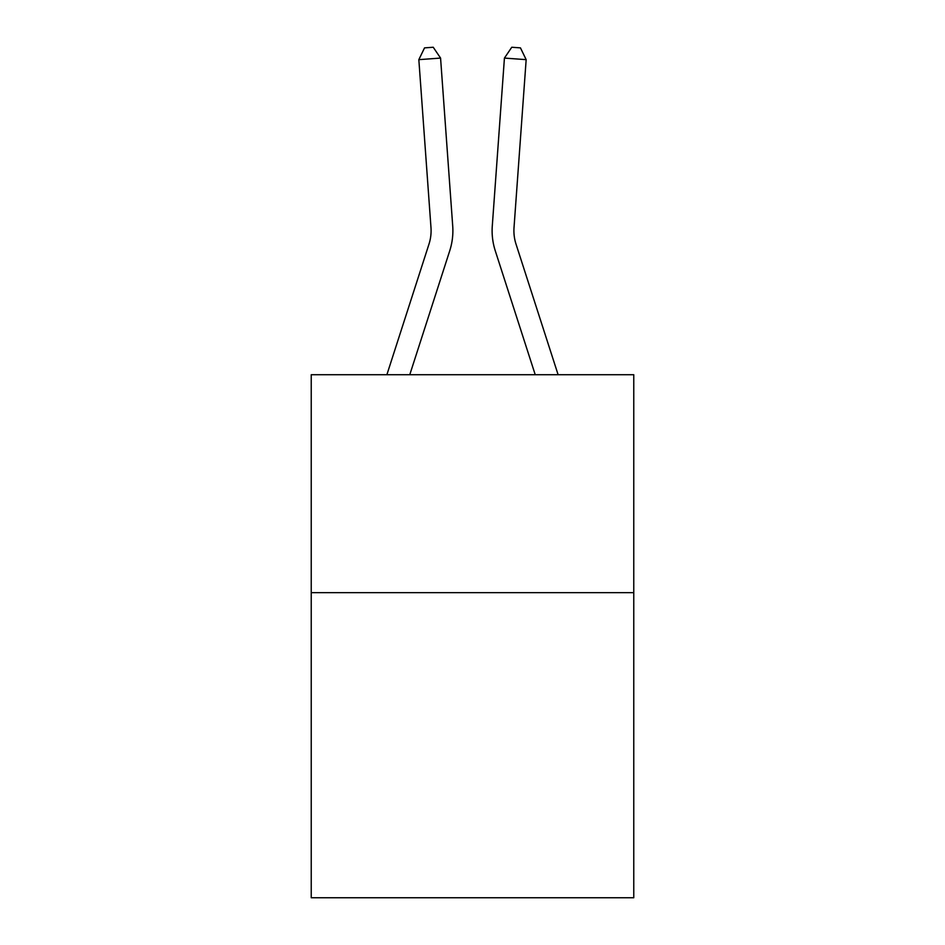 <?xml version="1.0" encoding="UTF-8"?>
<svg xmlns="http://www.w3.org/2000/svg" width="945" height="945" viewBox="0 0 945 945"><rect width="100%" height="100%" fill="white"/><g stroke="black" fill="none" stroke-linecap="round" stroke-linejoin="round"><path stroke-width="1.42" d="M633.764 592.645L633.764 897.75L311.236 897.75L311.236 374.716L633.764 374.716L633.764 592.645L311.236 592.645M386.883 374.716L428.995 244.082A43.588 43.588 0 0 0 430.979 227.568L418.836 59.653L440.571 58.082L452.714 225.997A65.382 65.382 0 0 1 449.737 250.768L409.776 374.716M558.117 374.716L516.005 244.082A43.588 43.588 0 0 1 514.021 227.568L526.164 59.653L504.429 58.082L492.286 225.997A65.382 65.382 0 0 0 495.263 250.768L535.224 374.716M428.995 244.082A43.588 43.588 0 0 0 430.979 227.568A43.588 43.588 0 0 1 428.995 244.082A43.588 43.588 0 0 0 430.979 227.568A43.588 43.588 0 0 1 428.995 244.082A43.588 43.588 0 0 0 430.979 227.568A43.588 43.588 0 0 1 428.995 244.082A43.588 43.588 0 0 0 430.979 227.568A43.588 43.588 0 0 1 428.995 244.082A43.588 43.588 0 0 0 430.979 227.568A43.588 43.588 0 0 1 428.995 244.082A43.588 43.588 0 0 0 430.979 227.568A43.588 43.588 0 0 1 428.995 244.082A43.588 43.588 0 0 0 430.979 227.568A43.588 43.588 0 0 1 428.995 244.082A43.588 43.588 0 0 0 430.979 227.568A43.588 43.588 0 0 1 428.995 244.082A43.588 43.588 0 0 0 430.979 227.568A43.588 43.588 0 0 1 428.995 244.082A43.588 43.588 0 0 0 430.979 227.568A43.588 43.588 0 0 1 428.995 244.082A43.588 43.588 0 0 0 430.979 227.568A43.588 43.588 0 0 1 428.995 244.082A43.588 43.588 0 0 0 430.979 227.568A43.588 43.588 0 0 1 428.995 244.082A43.588 43.588 0 0 0 430.979 227.568A43.588 43.588 0 0 1 428.995 244.082A43.588 43.588 0 0 0 430.979 227.568A43.588 43.588 0 0 1 428.995 244.082A43.588 43.588 0 0 0 430.979 227.568A43.588 43.588 0 0 1 428.995 244.082A43.588 43.588 0 0 0 430.979 227.568A43.588 43.588 0 0 1 428.995 244.082A43.588 43.588 0 0 0 430.979 227.568A43.588 43.588 0 0 1 428.995 244.082A43.588 43.588 0 0 0 430.979 227.568A43.588 43.588 0 0 1 428.995 244.082A43.588 43.588 0 0 0 430.979 227.568A43.588 43.588 0 0 1 428.995 244.082A43.588 43.588 0 0 0 430.979 227.568M504.429 58.082L492.286 225.997L504.429 58.082L492.286 225.997L504.429 58.082L492.286 225.997L504.429 58.082L492.286 225.997L504.429 58.082L492.286 225.997L504.429 58.082L492.286 225.997L504.429 58.082L492.286 225.997L504.429 58.082L492.286 225.997L504.429 58.082L492.286 225.997L504.429 58.082L492.286 225.997L504.429 58.082L492.286 225.997L504.429 58.082L492.286 225.997L504.429 58.082L492.286 225.997L504.429 58.082L492.286 225.997L504.429 58.082L492.286 225.997L504.429 58.082L492.286 225.997L504.429 58.082L492.286 225.997L504.429 58.082L492.286 225.997L504.429 58.082L492.286 225.997L504.429 58.082L492.286 225.997L504.429 58.082L511.765 47.25L520.459 47.876L526.164 59.653M516.005 244.082A43.588 43.588 0 0 1 514.021 227.568A43.588 43.588 0 0 0 516.005 244.082A43.588 43.588 0 0 1 514.021 227.568A43.588 43.588 0 0 0 516.005 244.082A43.588 43.588 0 0 1 514.021 227.568A43.588 43.588 0 0 0 516.005 244.082A43.588 43.588 0 0 1 514.021 227.568A43.588 43.588 0 0 0 516.005 244.082A43.588 43.588 0 0 1 514.021 227.568A43.588 43.588 0 0 0 516.005 244.082A43.588 43.588 0 0 1 514.021 227.568A43.588 43.588 0 0 0 516.005 244.082A43.588 43.588 0 0 1 514.021 227.568A43.588 43.588 0 0 0 516.005 244.082A43.588 43.588 0 0 1 514.021 227.568A43.588 43.588 0 0 0 516.005 244.082A43.588 43.588 0 0 1 514.021 227.568A43.588 43.588 0 0 0 516.005 244.082A43.588 43.588 0 0 1 514.021 227.568A43.588 43.588 0 0 0 516.005 244.082A43.588 43.588 0 0 1 514.021 227.568A43.588 43.588 0 0 0 516.005 244.082A43.588 43.588 0 0 1 514.021 227.568M418.836 59.653L424.541 47.876L433.235 47.25L440.571 58.082"/></g></svg>
